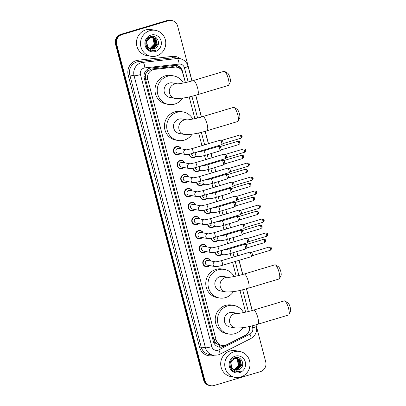 <?xml version="1.0" encoding="UTF-8"?>
<svg xmlns="http://www.w3.org/2000/svg" width="406" height="406" viewBox="0 0 406 406"><rect width="100%" height="100%" fill="white"/><g stroke="black" fill="none" stroke-linecap="round" stroke-linejoin="round"><path stroke-width="0.61" d="M195.936 156.376A4.217 4.035 -79.6 0 1 189.105 154.229M199.61 170.383A4.217 4.035 -79.6 0 1 192.779 168.236M203.289 184.39A4.217 4.035 -79.6 0 1 196.453 182.243M206.964 198.397A4.217 4.035 -79.6 0 1 200.128 196.25M210.638 212.404A4.217 4.035 -79.6 0 1 203.802 210.257M214.312 226.411A4.217 4.035 -79.6 0 1 207.476 224.264M217.986 240.418A4.217 4.035 -79.6 0 1 211.15 238.271M221.661 254.42A4.217 4.035 -79.6 0 1 214.825 252.278M183.928 167.526A4.217 4.035 -79.6 0 1 177.036 164.816A4.217 4.035 -79.6 0 1 184.786 162.862M187.602 181.533A4.217 4.035 -79.6 0 1 180.711 178.823A4.217 4.035 -79.6 0 1 188.46 176.869M191.277 195.54A4.217 4.035 -79.6 0 1 184.385 192.83A4.217 4.035 -79.6 0 1 192.134 190.876M194.951 209.547A4.217 4.035 -79.6 0 1 188.059 206.837A4.217 4.035 -79.6 0 1 195.809 204.883M180.254 153.519A4.217 4.035 -79.6 0 1 173.362 150.809A4.217 4.035 -79.6 0 1 181.112 148.855M198.625 223.554A4.217 4.035 -79.6 0 1 191.733 220.844A4.217 4.035 -79.6 0 1 199.483 218.89M202.3 237.561A4.217 4.035 -79.6 0 1 195.408 234.851A4.217 4.035 -79.6 0 1 203.157 232.897M205.974 251.568A4.217 4.035 -79.6 0 1 199.082 248.853A4.217 4.035 -79.6 0 1 206.832 246.904M209.648 265.575A4.217 4.035 -79.6 0 1 202.756 262.86A4.217 4.035 -79.6 0 1 210.506 260.906M182.142 71.025L185.42 82.585L182.842 72.796A7.907 7.567 100.4 0 0 176.96 67.213L172.403 66.691L151.966 68.964L150.677 69.233L147.342 71.471L146.145 73.263A2.634 2.522 100.4 0 0 145.267 76.039A7.907 1.005 165.3 0 1 144.008 76.399M176.96 67.213A7.907 7.567 100.4 0 0 174.839 67.137L154.397 69.411A7.907 7.567 100.4 0 0 153.098 69.68A7.907 7.567 100.4 0 0 147.774 79.454L216.088 339.858A7.907 7.567 100.4 0 0 221.975 345.44A7.907 7.567 100.4 0 0 226.634 344.755L245.204 335.346A7.907 7.567 100.4 0 0 249.375 326.444A7.907 7.567 100.4 0 1 245.275 335.589L223.919 346.409A7.907 7.567 100.4 0 1 219.26 347.094A7.907 7.567 100.4 0 1 213.378 341.512L144.267 78.069A7.907 7.567 100.4 0 1 149.591 68.294A7.907 7.567 100.4 0 1 150.89 68.025L174.392 65.412A7.907 7.567 100.4 0 1 176.514 65.488A7.907 7.567 100.4 0 1 182.395 71.07M217.18 344.034A7.907 7.567 -79.6 0 1 215.043 342.019L215.078 342.151A2.634 2.522 100.4 0 0 217.18 344.034L219.067 344.877L221.975 345.44M145.267 76.039L145.302 76.171A7.907 7.567 -79.6 0 1 146.145 73.263M145.302 76.171L145.521 79.038L213.84 339.441L215.043 342.019M245.635 312.158L239.926 290.386L245.645 312.153M236.175 276.105L232.552 262.281L236.185 276.1M231.349 257.688L230.268 253.567L231.354 257.688M229.06 248.98L228.877 248.274L229.07 248.98M227.675 243.681L226.594 239.565L227.68 243.681M225.386 234.972L225.203 234.267L225.396 234.972M223.995 229.679L222.914 225.558L224.005 229.674M221.712 220.965L221.529 220.26L221.722 220.965M220.321 215.672L219.24 211.551L220.331 215.667M217.86 206.253L218.047 206.958L217.855 206.253M215.576 197.539L216.657 201.66L215.566 197.544M214.363 192.951L214.18 192.246L214.373 192.951M211.902 183.532L212.983 187.653L211.891 183.537M210.689 178.945L210.506 178.239L210.699 178.945M209.298 173.651L208.217 169.53L209.308 173.646M207.014 164.943L206.832 164.232L207.024 164.937M205.624 159.644L204.543 155.523L205.634 159.639M203.34 150.936L203.152 150.23L203.35 150.93M198.625 132.924L201.96 145.632L198.615 132.924M194.87 118.643L189.155 96.872M255.988 324.759L265.722 361.858A7.907 7.567 -79.6 0 1 260.398 371.637L214.079 385.507A7.907 7.567 -79.6 0 1 210.658 385.7A7.907 7.567 -79.6 0 1 204.776 380.117L116.689 44.361A7.907 7.567 -79.6 0 1 122.013 34.586L168.338 20.711A7.907 7.567 -79.6 0 1 171.758 20.518A7.907 7.567 -79.6 0 1 177.64 26.106L192.018 80.916M195.763 95.192L201.477 116.969M205.223 131.245L208.486 143.678M209.689 148.271L209.872 148.977M211.079 153.57L212.16 157.685M213.363 162.278L213.551 162.984M214.754 167.576L215.835 171.692M217.037 176.285L217.225 176.991M218.428 181.583L219.509 185.699M220.712 190.292L220.9 190.998M222.102 195.59L223.183 199.706M224.386 204.299L224.574 205.005M225.777 209.592L226.858 213.713M228.06 218.306L228.248 219.012M229.451 223.599L230.532 227.72M231.735 232.308L231.922 233.019M233.125 237.606L234.206 241.727M235.409 246.315L235.597 247.026M236.799 251.613L237.88 255.734M239.083 260.322L242.783 274.431M246.533 288.707L252.243 310.483M210.658 385.7L209.46 385.482A7.907 7.567 -79.6 0 1 203.579 379.894L115.492 44.142A7.907 7.567 -79.6 0 1 120.815 34.363L167.135 20.493L167.734 20.599A7.907 7.567 -79.6 0 1 171.154 20.412A7.907 7.567 -79.6 0 0 167.734 20.599L121.414 34.474L167.734 20.599L168.338 20.711M115.492 44.142L116.091 44.249A7.907 7.567 -79.6 0 1 121.414 34.474A7.907 7.567 -79.6 0 0 116.091 44.249L204.177 380.006L116.091 44.249L116.689 44.361M210.059 385.588A7.907 7.567 -79.6 0 1 204.177 380.006A7.907 7.567 -79.6 0 0 210.059 385.588M194.875 118.638L189.166 96.872M225.391 345.252L223.32 346.303A7.907 7.567 -79.6 0 1 218.961 347.034M176.214 65.437A7.907 7.567 -79.6 0 1 181.482 70.01M167.135 20.493A7.907 7.567 -79.6 0 1 170.556 20.3L171.758 20.518M156.452 55.952A13.175 12.611 -79.6 0 1 150.748 56.267A13.175 12.611 -79.6 0 1 140.512 44.01A13.175 12.611 -79.6 0 1 149.819 30.668A13.175 12.611 -79.6 0 1 155.518 30.348A13.175 12.611 -79.6 0 1 165.76 42.605A13.175 12.611 -79.6 0 1 156.452 55.952M150.748 56.267L146.703 55.526A13.175 12.611 -79.6 0 1 136.467 43.269A13.175 12.611 -79.6 0 1 145.774 29.922A13.175 12.611 -79.6 0 1 151.474 29.608L155.518 30.348M150.788 48.908L152.884 48.7L157.066 44.447L155.726 38.758L152.991 37.23M150.9 48.938L153.123 48.745L157.305 44.487L155.965 38.803L153.108 37.251L150.362 37.362L146.5 41.676L147.957 47.213M153.108 37.251L150.601 37.403C146.739 39.286 145.724 42.295 147.566 46.436A5.958 5.699 -79.6 0 0 151.306 49.03A5.958 5.699 -79.6 0 0 153.884 48.887A5.958 5.699 -79.6 0 0 155.528 48.086C161.7 44.609 157.239 34.439 150.915 36.591C144.379 37.936 144.069 48.588 150.413 50.618L151.494 50.902L154.737 50.496C151.468 50.72 149.078 49.365 147.566 46.436M150.332 48.75L151.935 48.527L156.117 44.269L154.772 38.585L152.509 37.174M152.392 37.139L152.037 37.053M152.514 37.154L149.413 37.185M150.443 48.796L152.174 48.568L156.351 44.315L155.011 38.631L152.631 37.185M152.159 37.073L148.708 37.626M149.88 48.558L150.981 48.35L155.163 44.097L153.823 38.408L152.017 37.164M151.905 37.119L151.555 37.002M151.438 36.966L151.088 36.88M151.56 36.976L150.311 36.779M149.992 48.608L151.22 48.395L155.402 44.137L154.062 38.453L152.143 37.164M152.027 37.119L151.677 37.007M151.205 36.9L150.215 36.814M151.519 37.205L152.874 38.235L154.214 43.919L153.326 45.802A5.958 5.699 -79.6 0 1 150.139 48.197A5.958 5.699 -79.6 0 1 149.494 48.35M151.408 37.149L151.068 36.992M150.951 36.946L150.606 36.824M149.55 48.38L150.271 48.223L154.453 43.965L153.108 38.281L151.646 37.19M151.529 37.134L151.189 36.987M151.078 36.946L150.727 36.834M151.25 49.019L153.838 48.877L155.528 48.086M145.749 44.102L147.444 47.289L148.738 48.258M150.971 35.068A8.592 8.227 -79.6 0 1 161.08 40.93A8.592 8.227 -79.6 0 1 155.295 51.552A8.592 8.227 -79.6 0 1 145.186 45.69A8.592 8.227 -79.6 0 1 150.971 35.068M151.458 50.897L154.828 50.714L156.143 50.197M224.67 71.426L227.659 73.181A4.745 1.233 73.3 0 1 229.999 77.901A4.745 1.233 73.3 0 1 230.283 81.936L228.745 85.042A7.379 1.913 -106.7 0 0 228.314 78.769A7.379 1.913 -106.7 0 0 224.67 71.426A7.379 1.913 -106.7 0 0 224.097 71.314L193.383 80.515A7.379 1.913 73.3 0 1 197.595 87.97A7.379 1.913 73.3 0 1 197.615 94.654L228.334 85.453A7.379 1.913 -106.7 0 0 228.745 85.042M177.468 83.839L172.469 82.915A7.379 7.064 100.4 0 0 169.277 83.093A7.379 7.064 100.4 0 0 164.065 90.568A7.379 7.064 100.4 0 0 169.799 97.43L175.042 98.394C181.233 98.724 188.76 97.476 197.615 94.654M182.619 98.13A14.494 13.875 -79.6 0 1 174.778 104.078A14.494 13.875 -79.6 0 1 168.51 104.428A14.494 13.875 -79.6 0 1 157.244 90.944A14.494 13.875 -79.6 0 1 167.485 76.267A14.494 13.875 -79.6 0 1 173.753 75.917A14.494 13.875 -79.6 0 1 183.319 83.027M168.51 104.428L166.262 104.012A14.494 13.875 -79.6 0 1 155.001 90.533A14.494 13.875 -79.6 0 1 165.237 75.856A14.494 13.875 -79.6 0 1 171.51 75.506L173.753 75.917M234.125 107.478L237.119 109.234A4.745 1.233 73.3 0 1 239.459 113.954A4.745 1.233 73.3 0 1 239.738 117.989L238.205 121.095A7.379 1.913 -106.7 0 0 237.769 114.822A7.379 1.913 -106.7 0 0 234.125 107.478A7.379 1.913 -106.7 0 0 233.557 107.367L202.838 116.568A7.379 1.913 73.3 0 1 207.055 124.023A7.379 1.913 73.3 0 1 207.075 130.707L237.789 121.506A7.379 1.913 -106.7 0 0 238.205 121.095M186.927 119.892L181.924 118.968A7.379 7.064 100.4 0 0 178.731 119.146A7.379 7.064 100.4 0 0 173.519 126.621A7.379 7.064 100.4 0 0 179.254 133.483L184.497 134.447C190.693 134.777 198.219 133.528 207.075 130.707M192.079 134.183A14.494 13.875 -79.6 0 1 184.238 140.131A14.494 13.875 -79.6 0 1 177.97 140.481A14.494 13.875 -79.6 0 1 166.704 127.002A14.494 13.875 -79.6 0 1 176.945 112.32A14.494 13.875 -79.6 0 1 183.213 111.975A14.494 13.875 -79.6 0 1 192.779 119.08M177.97 140.481L175.722 140.07A14.494 13.875 -79.6 0 1 164.455 126.586A14.494 13.875 -79.6 0 1 174.697 111.909A14.494 13.875 -79.6 0 1 180.964 111.559L183.213 111.975M275.435 264.94L278.425 266.696A4.745 1.233 73.3 0 1 280.769 271.416A4.745 1.233 73.3 0 1 281.048 275.451L279.516 278.557A7.379 1.913 -106.7 0 0 279.079 272.284A7.379 1.913 -106.7 0 0 275.435 264.94A7.379 1.913 -106.7 0 0 274.867 264.829L244.148 274.03A7.379 1.913 73.3 0 1 248.36 281.485A7.379 1.913 73.3 0 1 248.381 288.169L279.1 278.968A7.379 1.913 -106.7 0 0 279.516 278.557M228.238 277.354L223.234 276.43A7.379 7.064 100.4 0 0 220.042 276.608A7.379 7.064 100.4 0 0 214.83 284.083A7.379 7.064 100.4 0 0 220.565 290.945L225.807 291.909C232.004 292.239 239.53 290.99 248.381 288.169M233.389 291.645A14.494 13.875 -79.6 0 1 225.548 297.593A14.494 13.875 -79.6 0 1 219.276 297.943A14.494 13.875 -79.6 0 1 208.014 284.459A14.494 13.875 -79.6 0 1 218.25 269.782A14.494 13.875 -79.6 0 1 224.523 269.432A14.494 13.875 -79.6 0 1 234.089 276.542M219.276 297.943L217.027 297.527A14.494 13.875 -79.6 0 1 205.766 284.048A14.494 13.875 -79.6 0 1 216.002 269.371A14.494 13.875 -79.6 0 1 222.275 269.021L224.523 269.432M284.895 300.993L287.884 302.749A4.745 1.233 73.3 0 1 290.229 307.469A4.745 1.233 73.3 0 1 290.508 311.503L288.976 314.609A7.379 1.913 -106.7 0 0 288.539 308.337A7.379 1.913 -106.7 0 0 284.895 300.993A7.379 1.913 -106.7 0 0 284.322 300.882L253.608 310.082A7.379 1.913 73.3 0 1 257.82 317.538A7.379 1.913 73.3 0 1 257.84 324.221L288.559 315.02A7.379 1.913 -106.7 0 0 288.976 314.609M237.693 313.407L232.694 312.483A7.379 7.064 100.4 0 0 229.502 312.661A7.379 7.064 100.4 0 0 224.29 320.136A7.379 7.064 100.4 0 0 230.024 326.997L235.267 327.962C241.463 328.292 248.985 327.043 257.84 324.221M242.849 327.698A14.494 13.875 -79.6 0 1 235.008 333.646A14.494 13.875 -79.6 0 1 228.735 333.996A14.494 13.875 -79.6 0 1 217.474 320.512A14.494 13.875 -79.6 0 1 227.71 305.835A14.494 13.875 -79.6 0 1 233.983 305.485A14.494 13.875 -79.6 0 1 243.544 312.595M228.735 333.996L226.487 333.58A14.494 13.875 -79.6 0 1 215.226 320.101A14.494 13.875 -79.6 0 1 225.462 305.424A14.494 13.875 -79.6 0 1 231.735 305.073L233.983 305.485M177.721 153.052A2.37 2.269 -79.6 0 1 177.554 148.444A2.37 2.269 -79.6 0 1 178.579 148.388L186.354 149.819A2.37 2.269 -79.6 0 0 183.847 152.966A2.37 2.269 -79.6 0 0 185.572 154.498L177.721 153.052M180.097 153.493A3.953 3.786 -79.6 0 1 173.763 150.824A3.953 3.786 -79.6 0 1 180.954 148.824M186.43 149.834L191.693 148.708L220.316 140.136A2.37 0.614 73.3 0 1 220.382 140.131A2.37 0.614 73.3 0 1 220.397 140.131A2.37 0.614 73.3 0 1 221.671 142.531A2.37 0.614 73.3 0 1 221.737 144.648A2.37 0.614 73.3 0 1 221.676 144.678L193.053 153.255C189.277 154.31 186.785 154.727 185.572 154.498M220.382 140.131L222.016 140.324A1.715 0.447 73.3 0 1 222.016 140.324A1.715 0.447 73.3 0 1 222.026 140.329A1.715 0.447 73.3 0 1 222.945 142.059A1.715 0.447 73.3 0 1 222.995 143.587A1.715 0.447 73.3 0 1 222.95 143.612M181.396 167.059A2.37 2.269 -79.6 0 1 181.228 162.451A2.37 2.269 -79.6 0 1 182.253 162.395L190.028 163.826A2.37 2.269 -79.6 0 0 187.521 166.973A2.37 2.269 -79.6 0 0 189.247 168.505L181.396 167.059M183.771 167.5A3.953 3.786 -79.6 0 1 177.437 164.831A3.953 3.786 -79.6 0 1 184.634 162.831M190.104 163.841L195.367 162.715L223.99 154.143A2.37 0.614 73.3 0 1 224.061 154.138A2.37 0.614 73.3 0 1 225.345 156.538A2.37 0.614 73.3 0 1 225.411 158.655A2.37 0.614 73.3 0 1 225.35 158.685L196.727 167.262C192.951 168.317 190.46 168.734 189.247 168.505M224.061 154.138A2.37 0.614 73.3 0 1 224.071 154.138L225.69 154.331A1.715 0.447 73.3 0 1 225.69 154.331A1.715 0.447 73.3 0 1 225.7 154.336A1.715 0.447 73.3 0 1 226.619 156.066A1.715 0.447 73.3 0 1 226.67 157.594A1.715 0.447 73.3 0 1 226.624 157.619M192.921 182.512A2.37 2.269 -79.6 0 1 192.754 177.904A2.37 2.269 -79.6 0 1 193.698 177.833L199.041 176.722A2.37 0.614 73.3 0 1 200.397 179.117A2.37 0.614 73.3 0 1 200.432 179.259A2.37 0.614 73.3 0 1 200.402 181.269C196.626 182.324 194.134 182.736 192.921 182.512L185.07 181.066A2.37 2.269 -79.6 0 1 184.903 176.458A2.37 2.269 -79.6 0 1 185.928 176.402L193.708 177.833M187.445 181.507A3.953 3.786 -79.6 0 1 181.112 178.833A3.953 3.786 -79.6 0 1 188.308 176.838M199.041 176.722L227.664 168.15A2.37 0.614 73.3 0 1 227.736 168.145A2.37 0.614 73.3 0 1 229.02 170.545A2.37 0.614 73.3 0 1 229.085 172.662A2.37 0.614 73.3 0 1 229.025 172.692L200.402 181.269M227.736 168.145A2.37 0.614 73.3 0 1 227.746 168.145L229.365 168.338A1.715 0.447 73.3 0 1 229.365 168.338A1.715 0.447 73.3 0 1 229.375 168.338A1.715 0.447 73.3 0 1 230.293 170.073A1.715 0.447 73.3 0 1 230.344 171.601A1.715 0.447 73.3 0 1 230.298 171.626M197.453 191.855L202.716 190.729A2.37 0.614 73.3 0 1 204.071 193.124A2.37 0.614 73.3 0 1 204.106 193.266A2.37 0.614 73.3 0 1 204.076 195.271C200.3 196.331 197.808 196.743 196.595 196.519L188.744 195.073A2.37 2.269 -79.6 0 1 188.577 190.465A2.37 2.269 -79.6 0 1 189.602 190.409L197.382 191.84M191.119 195.509A3.953 3.786 -79.6 0 1 184.786 192.84A3.953 3.786 -79.6 0 1 191.982 190.845M202.716 190.729L231.339 182.157A2.37 0.614 73.3 0 1 231.41 182.152A2.37 0.614 73.3 0 1 232.694 184.552A2.37 0.614 73.3 0 1 232.76 186.669A2.37 0.614 73.3 0 1 232.699 186.699L204.076 195.271M231.41 182.152A2.37 0.614 73.3 0 1 231.42 182.152L233.039 182.345A1.715 0.447 73.3 0 1 233.049 182.345A1.715 0.447 73.3 0 1 233.968 184.08A1.715 0.447 73.3 0 1 234.018 185.608A1.715 0.447 73.3 0 1 233.973 185.633M252.958 178.158L251.862 178.721A1.715 0.447 73.3 0 0 250.883 176.991L233.014 182.34A1.715 0.447 73.3 0 1 233.039 182.345M192.419 209.08A2.37 2.269 -79.6 0 1 192.251 204.472A2.37 2.269 -79.6 0 1 193.276 204.416L201.056 205.847A2.37 2.269 -79.6 0 0 198.544 208.994A2.37 2.269 -79.6 0 0 200.27 210.526L192.419 209.08M194.799 209.516A3.953 3.786 -79.6 0 1 188.46 206.847A3.953 3.786 -79.6 0 1 195.656 204.852M201.127 205.862L206.39 204.736L235.013 196.164A2.37 0.614 73.3 0 1 235.084 196.159A2.37 0.614 73.3 0 1 235.094 196.159A2.37 0.614 73.3 0 1 236.368 198.559A2.37 0.614 73.3 0 1 236.434 200.671A2.37 0.614 73.3 0 1 236.373 200.706L207.75 209.278C203.974 210.338 201.483 210.75 200.27 210.526M256.633 192.165L255.536 192.728A1.715 0.447 73.3 0 0 254.557 190.998L236.688 196.347A1.715 0.447 73.3 0 1 236.713 196.352A1.715 0.447 73.3 0 1 236.723 196.352A1.715 0.447 73.3 0 1 237.642 198.087A1.715 0.447 73.3 0 1 237.693 199.615A1.715 0.447 73.3 0 1 237.647 199.635M196.093 223.087A2.37 2.269 -79.6 0 1 195.925 218.479A2.37 2.269 -79.6 0 1 196.951 218.423L204.731 219.854A2.37 2.269 -79.6 0 0 202.218 222.995A2.37 2.269 -79.6 0 0 203.944 224.533L196.093 223.087M198.473 223.523A3.953 3.786 -79.6 0 1 192.134 220.854A3.953 3.786 -79.6 0 1 199.331 218.859M204.802 219.864L210.064 218.743L238.687 210.171A2.37 0.614 73.3 0 1 238.758 210.166A2.37 0.614 73.3 0 1 238.769 210.166A2.37 0.614 73.3 0 1 240.042 212.566A2.37 0.614 73.3 0 1 240.108 214.678A2.37 0.614 73.3 0 1 240.047 214.713L211.43 223.285C207.649 224.34 205.157 224.757 203.944 224.533M238.758 210.166L240.388 210.359A1.715 0.447 73.3 0 1 240.388 210.359A1.715 0.447 73.3 0 1 240.398 210.359A1.715 0.447 73.3 0 1 241.316 212.094A1.715 0.447 73.3 0 1 241.367 213.622A1.715 0.447 73.3 0 1 241.321 213.642M199.767 237.094A2.37 2.269 -79.6 0 1 199.6 232.486A2.37 2.269 -79.6 0 1 200.625 232.43L208.405 233.861A2.37 2.269 -79.6 0 0 205.893 237.002A2.37 2.269 -79.6 0 0 207.618 238.54L199.767 237.094M202.147 237.53A3.953 3.786 -79.6 0 1 195.809 234.861A3.953 3.786 -79.6 0 1 203.005 232.866M208.476 233.871L213.739 232.75L242.362 224.178A2.37 0.614 73.3 0 1 242.433 224.173A2.37 0.614 73.3 0 1 243.717 226.573A2.37 0.614 73.3 0 1 243.783 228.685A2.37 0.614 73.3 0 1 243.722 228.72L215.104 237.292C211.323 238.347 208.831 238.764 207.618 238.54M242.433 224.173A2.37 0.614 73.3 0 1 242.443 224.173L244.062 224.366A1.715 0.447 73.3 0 1 244.062 224.366A1.715 0.447 73.3 0 1 244.072 224.366A1.715 0.447 73.3 0 1 244.991 226.101A1.715 0.447 73.3 0 1 245.041 227.624A1.715 0.447 73.3 0 1 244.996 227.649M211.293 252.547A2.37 2.269 -79.6 0 1 211.125 247.939A2.37 2.269 -79.6 0 1 212.069 247.868L217.413 246.757A2.37 0.614 73.3 0 1 218.768 249.152A2.37 0.614 73.3 0 1 218.804 249.294A2.37 0.614 73.3 0 1 218.778 251.299C214.997 252.354 212.505 252.771 211.293 252.547L203.442 251.101A2.37 2.269 -79.6 0 1 203.274 246.493A2.37 2.269 -79.6 0 1 204.299 246.437L212.079 247.868M205.822 251.537A3.953 3.786 -79.6 0 1 199.483 248.868A3.953 3.786 -79.6 0 1 206.679 246.873M217.413 246.757L246.036 238.185A2.37 0.614 73.3 0 1 246.107 238.18A2.37 0.614 73.3 0 1 247.391 240.58A2.37 0.614 73.3 0 1 247.457 242.692A2.37 0.614 73.3 0 1 247.396 242.727L218.778 251.299M246.107 238.18A2.37 0.614 73.3 0 1 246.117 238.18L247.736 238.373A1.715 0.447 73.3 0 1 247.736 238.373A1.715 0.447 73.3 0 1 247.746 238.373A1.715 0.447 73.3 0 1 248.665 240.108A1.715 0.447 73.3 0 1 248.716 241.631A1.715 0.447 73.3 0 1 248.67 241.656M215.825 261.885L221.087 260.764A2.37 0.614 73.3 0 1 222.442 263.159A2.37 0.614 73.3 0 1 222.483 263.301A2.37 0.614 73.3 0 1 222.452 265.306C218.677 266.361 216.18 266.778 214.967 266.554L207.116 265.108A2.37 2.269 -79.6 0 1 206.948 260.5A2.37 2.269 -79.6 0 1 207.973 260.444L215.753 261.875M209.496 265.544A3.953 3.786 -79.6 0 1 203.157 262.875A3.953 3.786 -79.6 0 1 210.354 260.88M221.087 260.764L249.71 252.192A2.37 0.614 73.3 0 1 249.781 252.182A2.37 0.614 73.3 0 1 251.065 254.587A2.37 0.614 73.3 0 1 251.131 256.699A2.37 0.614 73.3 0 1 251.07 256.734L222.452 265.306M249.781 252.182A2.37 0.614 73.3 0 1 249.797 252.187L251.415 252.38A1.715 0.447 73.3 0 1 251.415 252.38A1.715 0.447 73.3 0 1 251.421 252.38A1.715 0.447 73.3 0 1 252.339 254.115A1.715 0.447 73.3 0 1 252.39 255.638A1.715 0.447 73.3 0 1 252.344 255.663M198.306 151.991L203.573 150.865A2.37 0.614 73.3 0 1 203.655 150.859A2.37 0.614 73.3 0 1 204.964 153.402A2.37 0.614 73.3 0 1 204.934 155.407C201.158 156.467 198.661 156.878 197.448 156.655L193.403 155.909A2.37 2.269 -79.6 0 1 191.561 153.671M218.276 146.485A2.37 0.614 73.3 0 1 218.347 146.439A2.37 0.614 73.3 0 1 218.418 146.434A2.37 0.614 73.3 0 1 218.428 146.434A2.37 0.614 73.3 0 1 219.621 148.555A2.37 0.614 73.3 0 1 219.768 150.951A2.37 0.614 73.3 0 1 219.707 150.981L204.934 155.407M195.783 156.346A3.953 3.786 -79.6 0 1 189.49 154.153M239.966 142.44L238.87 143.003A1.715 0.447 73.3 0 0 237.891 141.273L220.022 146.627A1.715 0.447 73.3 0 1 220.047 146.627A1.715 0.447 73.3 0 1 220.057 146.632A1.715 0.447 73.3 0 1 220.976 148.363A1.715 0.447 73.3 0 1 221.026 149.89A1.715 0.447 73.3 0 1 220.981 149.915M201.985 165.993L207.248 164.872A2.37 0.614 73.3 0 1 207.329 164.866A2.37 0.614 73.3 0 1 208.638 167.409A2.37 0.614 73.3 0 1 208.608 169.414C204.832 170.469 202.335 170.885 201.122 170.662L197.077 169.916A2.37 2.269 -79.6 0 1 195.235 167.678M221.95 160.492A2.37 0.614 73.3 0 1 222.021 160.446A2.37 0.614 73.3 0 1 222.092 160.441A2.37 0.614 73.3 0 1 222.102 160.441A2.37 0.614 73.3 0 1 223.3 162.562A2.37 0.614 73.3 0 1 223.442 164.958A2.37 0.614 73.3 0 1 223.381 164.988L208.608 169.414M199.458 170.353A3.953 3.786 -79.6 0 1 193.17 168.16M243.641 156.447L242.544 157.01A1.715 0.447 73.3 0 0 241.565 155.28L223.696 160.634A1.715 0.447 73.3 0 1 223.721 160.634A1.715 0.447 73.3 0 1 223.731 160.639A1.715 0.447 73.3 0 1 224.65 162.37A1.715 0.447 73.3 0 1 224.701 163.897A1.715 0.447 73.3 0 1 224.655 163.922M204.797 184.669A2.37 2.269 -79.6 0 1 204.629 180.061A2.37 2.269 -79.6 0 1 205.573 179.99L210.922 178.879A2.37 0.614 73.3 0 1 211.003 178.873A2.37 0.614 73.3 0 1 212.313 181.416A2.37 0.614 73.3 0 1 212.282 183.421C208.506 184.476 206.009 184.892 204.797 184.669L200.752 183.923A2.37 2.269 -79.6 0 1 198.91 181.685M225.624 174.494A2.37 0.614 73.3 0 1 225.695 174.453A2.37 0.614 73.3 0 1 225.766 174.448A2.37 0.614 73.3 0 1 225.777 174.448A2.37 0.614 73.3 0 1 226.974 176.569A2.37 0.614 73.3 0 1 227.116 178.965A2.37 0.614 73.3 0 1 227.055 178.995L212.282 183.421M203.132 184.36A3.953 3.786 -79.6 0 1 196.844 182.167M225.766 174.448L227.396 174.641A1.715 0.447 73.3 0 1 227.396 174.641A1.715 0.447 73.3 0 1 227.406 174.641A1.715 0.447 73.3 0 1 228.324 176.377A1.715 0.447 73.3 0 1 228.375 177.904A1.715 0.447 73.3 0 1 228.329 177.929M209.334 194.007L214.596 192.886A2.37 0.614 73.3 0 1 214.678 192.88A2.37 0.614 73.3 0 1 215.987 195.423A2.37 0.614 73.3 0 1 215.956 197.428C212.181 198.483 209.684 198.899 208.476 198.676L204.426 197.93A2.37 2.269 -79.6 0 1 202.584 195.692M229.299 188.501A2.37 0.614 73.3 0 1 229.37 188.46A2.37 0.614 73.3 0 1 229.441 188.455A2.37 0.614 73.3 0 1 229.451 188.455A2.37 0.614 73.3 0 1 230.649 190.576A2.37 0.614 73.3 0 1 230.791 192.972A2.37 0.614 73.3 0 1 230.73 193.002L215.956 197.428M206.806 198.367A3.953 3.786 -79.6 0 1 200.518 196.174M229.441 188.455L231.07 188.648A1.715 0.447 73.3 0 1 231.07 188.648A1.715 0.447 73.3 0 1 231.08 188.648A1.715 0.447 73.3 0 1 231.999 190.384A1.715 0.447 73.3 0 1 232.049 191.911A1.715 0.447 73.3 0 1 232.004 191.936M213.008 208.014L218.271 206.893A2.37 0.614 73.3 0 1 218.352 206.887A2.37 0.614 73.3 0 1 219.661 209.43A2.37 0.614 73.3 0 1 219.631 211.435C215.855 212.49 213.363 212.906 212.15 212.683L208.105 211.937A2.37 2.269 -79.6 0 1 206.258 209.699M232.973 202.508A2.37 0.614 73.3 0 1 233.044 202.467A2.37 0.614 73.3 0 1 233.115 202.462A2.37 0.614 73.3 0 1 233.13 202.462A2.37 0.614 73.3 0 1 234.323 204.583A2.37 0.614 73.3 0 1 234.465 206.974A2.37 0.614 73.3 0 1 234.404 207.009L219.631 211.435M210.481 212.374A3.953 3.786 -79.6 0 1 204.193 210.181M233.115 202.462L234.749 202.655A1.715 0.447 73.3 0 1 234.749 202.655A1.715 0.447 73.3 0 1 234.754 202.655A1.715 0.447 73.3 0 1 235.673 204.391A1.715 0.447 73.3 0 1 235.724 205.918A1.715 0.447 73.3 0 1 235.678 205.938M216.682 222.021L221.945 220.9A2.37 0.614 73.3 0 1 222.031 220.894A2.37 0.614 73.3 0 1 223.336 223.437A2.37 0.614 73.3 0 1 223.305 225.442C219.529 226.497 217.037 226.913 215.825 226.685L211.78 225.944A2.37 2.269 -79.6 0 1 209.932 223.706M236.647 216.515A2.37 0.614 73.3 0 1 236.718 216.474A2.37 0.614 73.3 0 1 236.789 216.469A2.37 0.614 73.3 0 1 236.805 216.469A2.37 0.614 73.3 0 1 237.997 218.59A2.37 0.614 73.3 0 1 238.139 220.981A2.37 0.614 73.3 0 1 238.078 221.016L223.305 225.442M214.155 226.381A3.953 3.786 -79.6 0 1 207.867 224.188M236.789 216.469L238.423 216.662A1.715 0.447 73.3 0 1 238.423 216.662A1.715 0.447 73.3 0 1 238.429 216.662A1.715 0.447 73.3 0 1 239.347 218.398A1.715 0.447 73.3 0 1 239.398 219.925A1.715 0.447 73.3 0 1 239.352 219.945M220.356 236.028L225.619 234.907A2.37 0.614 73.3 0 1 225.706 234.901A2.37 0.614 73.3 0 1 227.01 237.444A2.37 0.614 73.3 0 1 226.979 239.449C223.204 240.504 220.712 240.92 219.499 240.692L215.454 239.951A2.37 2.269 -79.6 0 1 213.607 237.708M240.322 230.522A2.37 0.614 73.3 0 1 240.393 230.481A2.37 0.614 73.3 0 1 240.464 230.476A2.37 0.614 73.3 0 1 240.479 230.476A2.37 0.614 73.3 0 1 241.671 232.597A2.37 0.614 73.3 0 1 241.819 234.988A2.37 0.614 73.3 0 1 241.753 235.023L226.979 239.449M217.829 240.388A3.953 3.786 -79.6 0 1 211.541 238.195M262.017 226.477L260.916 227.045A1.715 0.447 73.3 0 0 259.942 225.315L242.067 230.664A1.715 0.447 73.3 0 1 242.098 230.669A1.715 0.447 73.3 0 1 242.108 230.669A1.715 0.447 73.3 0 1 243.021 232.405A1.715 0.447 73.3 0 1 243.072 233.927A1.715 0.447 73.3 0 1 243.027 233.952M224.031 250.035L229.294 248.914A2.37 0.614 73.3 0 1 229.38 248.908A2.37 0.614 73.3 0 1 230.684 251.451A2.37 0.614 73.3 0 1 230.654 253.456C226.878 254.511 224.386 254.927 223.173 254.699L219.128 253.958A2.37 2.269 -79.6 0 1 217.281 251.715M243.996 244.529A2.37 0.614 73.3 0 1 244.067 244.488A2.37 0.614 73.3 0 1 244.138 244.483A2.37 0.614 73.3 0 1 244.153 244.483A2.37 0.614 73.3 0 1 245.346 246.604A2.37 0.614 73.3 0 1 245.493 248.995A2.37 0.614 73.3 0 1 245.427 249.03L230.654 253.456M221.503 254.395A3.953 3.786 -79.6 0 1 215.216 252.202M245.762 244.676A1.715 0.447 73.3 0 1 245.772 244.676A1.715 0.447 73.3 0 1 245.782 244.676A1.715 0.447 73.3 0 1 246.696 246.412A1.715 0.447 73.3 0 1 246.746 247.934A1.715 0.447 73.3 0 1 246.701 247.959M240.687 377.042A13.175 12.611 -79.6 0 1 234.988 377.357A13.175 12.611 -79.6 0 1 224.746 365.101A13.175 12.611 -79.6 0 1 234.054 351.758A13.175 12.611 -79.6 0 1 239.753 351.444A13.175 12.611 -79.6 0 1 249.994 363.7A13.175 12.611 -79.6 0 1 240.687 377.042M234.988 377.357L230.943 376.616A13.175 12.611 -79.6 0 1 220.702 364.36A13.175 12.611 -79.6 0 1 230.009 351.012A13.175 12.611 -79.6 0 1 235.708 350.698L239.753 351.444M235.023 369.998L237.124 369.795L241.301 365.537L239.961 359.853L237.226 358.32M235.14 370.028L237.358 369.836L241.54 365.578L240.2 359.894L237.348 358.341L234.602 358.452L230.735 362.766L232.196 368.303M237.348 358.341L234.835 358.498C230.973 360.376 229.958 363.385 231.801 367.526A5.958 5.699 -79.6 0 0 235.546 370.12A5.958 5.699 -79.6 0 0 238.119 369.978A5.958 5.699 -79.6 0 0 239.763 369.176C245.934 365.699 241.474 355.529 235.155 357.681C228.614 359.026 228.304 369.683 234.653 371.708L235.729 371.997L238.972 371.586C235.708 371.81 233.318 370.46 231.801 367.526M234.566 369.846L236.17 369.617L240.352 365.359L239.012 359.675L236.744 358.265M236.627 358.229L236.277 358.143M236.749 358.244L233.648 358.275M234.678 369.886L236.409 369.663L240.591 365.405L239.251 359.721L236.865 358.275M236.393 358.163L232.942 358.716M234.115 369.648L235.221 369.445L239.398 365.187L238.058 359.503L236.256 358.259M236.14 358.209L235.795 358.092M235.678 358.056L235.323 357.97M235.8 358.067L234.546 357.869M234.226 369.699L235.46 369.485L239.636 365.227L238.297 359.543L236.378 358.254M236.262 358.214L235.916 358.102M235.444 357.99L234.45 357.904M235.754 358.295L237.109 359.325L238.449 365.009L237.566 366.892A5.958 5.699 -79.6 0 1 234.374 369.287A5.958 5.699 -79.6 0 1 233.734 369.44M235.642 358.239L235.302 358.082M235.191 358.036L234.841 357.914M233.785 369.47L234.506 369.313L238.687 365.055L237.348 359.371L235.881 358.28M235.769 358.229L235.429 358.082M235.313 358.036L234.962 357.925M235.485 370.11L238.073 369.967L239.763 369.176M229.984 365.192L231.679 368.379L232.973 369.348M235.206 356.158A8.592 8.227 -79.6 0 1 245.32 362.02A8.592 8.227 -79.6 0 1 239.535 372.642A8.592 8.227 -79.6 0 1 229.426 366.78A8.592 8.227 -79.6 0 1 235.206 356.158M235.698 371.987L239.063 371.805L240.382 371.287M151.966 68.964L154.397 69.411M219.859 347.105A7.907 1.847 -116.9 0 0 219.067 344.877M176.828 67.188A7.907 2.197 -96.4 0 0 176.488 65.503M147.342 71.471A7.907 2.197 -96.4 0 0 147.033 69.634M215.078 342.151A7.907 1.005 165.3 0 1 213.723 342.542M145.521 79.038L147.774 79.454M172.403 66.691L174.839 67.137M213.84 339.441L216.088 339.858M188.145 81.946L184.441 67.843A5.273 5.045 100.4 0 0 179.107 64.067L144.871 67.878A5.273 5.045 100.4 0 0 140.456 74.572L211.825 346.612A5.273 5.045 100.4 0 0 218.854 349.881L249.954 334.123A5.273 5.045 100.4 0 0 252.679 327.936L252.116 325.79M211.825 346.612A5.273 0.67 -14.7 0 1 205.451 347.8L134.081 75.755A10.541 10.089 -79.6 0 1 141.181 62.722A10.541 10.089 -79.6 0 1 142.912 62.372L138.644 61.585A10.541 10.089 100.4 0 0 136.908 61.935A10.541 10.089 100.4 0 0 129.813 74.973L201.183 347.013A10.541 10.089 100.4 0 0 209.024 354.458L213.297 355.245A10.541 10.089 -79.6 0 1 205.451 347.8L201.183 347.013L199.59 347.308L128.22 75.267L129.813 74.973L134.081 75.755A5.273 0.67 -14.7 0 0 140.456 74.572M213.297 355.245L218.042 354.986L219.737 354.306A5.273 1.233 -116.9 0 0 218.854 349.881M128.22 75.267A11.86 11.353 -79.6 0 1 136.203 60.606A11.86 11.353 -79.6 0 1 138.157 60.205L172.388 56.393A11.86 11.353 -79.6 0 1 180.467 58.763M213.789 355.326A11.86 11.353 -79.6 0 1 199.59 347.308M122.013 34.586L120.815 34.363M204.776 380.117L203.579 379.894M144.871 67.878A5.273 1.462 -96.4 0 0 142.912 62.372L177.148 58.56L172.88 57.774L138.644 61.585A1.319 0.365 83.6 0 1 138.157 60.205M179.107 64.067A5.273 1.462 -96.4 0 0 177.148 58.56A10.541 10.089 -79.6 0 1 179.975 58.657L175.707 57.87A10.541 10.089 100.4 0 0 172.88 57.774A1.319 0.365 83.6 0 1 172.388 56.393M248.37 311.514L242.656 289.737M238.911 275.461L235.241 261.474M234.039 256.886L232.958 252.765M231.75 248.173L231.567 247.467M230.364 242.879L229.283 238.758M228.076 234.171L227.893 233.46M226.69 228.872L225.609 224.751M224.401 220.164L224.219 219.453M223.011 214.865L221.935 210.744M220.727 206.157L220.544 205.446M219.336 200.858L218.261 196.737M217.053 192.15L216.87 191.444M215.662 186.851L214.581 182.73M213.378 178.143L213.196 177.437M211.988 172.844L210.907 168.729M209.704 164.136L209.521 163.43M208.314 158.837L207.233 154.722M206.03 150.129L205.847 149.423M204.639 144.83L201.346 132.275M197.6 117.999L191.886 96.222M219.737 354.306L250.837 338.548A5.273 1.233 -116.9 0 0 249.954 334.123M252.679 327.936A5.273 0.67 -14.7 0 0 256.277 326.322L255.876 324.79M184.441 67.843A5.273 0.67 -14.7 0 0 188.044 66.229C186.801 62.128 184.111 59.606 179.975 58.657M244.869 335.518L245.275 335.589M223.32 346.303L223.919 346.409M177.437 83.839A7.379 7.064 100.4 0 0 174.519 84.057A7.379 7.064 100.4 0 0 169.551 93.182A7.379 7.064 100.4 0 0 175.042 98.394M186.897 119.892A7.379 7.064 100.4 0 0 183.979 120.11A7.379 7.064 100.4 0 0 179.01 129.235A7.379 7.064 100.4 0 0 184.497 134.447M228.208 277.349A7.379 7.064 100.4 0 0 225.284 277.572A7.379 7.064 100.4 0 0 220.316 286.697A7.379 7.064 100.4 0 0 225.807 291.909M237.662 313.407A7.379 7.064 100.4 0 0 234.744 313.625A7.379 7.064 100.4 0 0 229.776 322.75A7.379 7.064 100.4 0 0 235.267 327.962M241.935 136.137L242.006 136.177C241.621 135.954 242.468 135.102 239.86 134.97A1.715 0.447 73.3 0 1 240.839 136.7A1.715 0.447 73.3 0 1 240.844 138.253L222.975 143.602M240.844 138.253C243.103 136.299 241.661 136.421 242.006 136.177L240.839 136.7M191.693 148.708A2.37 0.614 73.3 0 1 193.048 151.103A2.37 0.614 73.3 0 1 193.083 151.25A2.37 0.614 73.3 0 1 193.053 153.255M245.61 150.144L245.681 150.184C245.295 149.961 246.143 149.109 243.534 148.977A1.715 0.447 73.3 0 1 244.513 150.707A1.715 0.447 73.3 0 1 244.519 152.26L226.649 157.609M244.519 152.26C246.777 150.306 245.336 150.428 245.681 150.184L244.513 150.707M195.367 162.715A2.37 0.614 73.3 0 1 196.722 165.11A2.37 0.614 73.3 0 1 196.758 165.252A2.37 0.614 73.3 0 1 196.727 167.262M249.284 164.151L249.355 164.191C248.969 163.968 249.817 163.116 247.208 162.984A1.715 0.447 73.3 0 1 248.188 164.714A1.715 0.447 73.3 0 1 248.193 166.267L230.324 171.616M248.193 166.267C250.451 164.313 249.01 164.435 249.355 164.191L248.188 164.714M196.595 196.519A2.37 2.269 -79.6 0 1 196.428 191.911A2.37 2.269 -79.6 0 1 197.372 191.84M251.862 178.721A1.715 0.447 73.3 0 1 251.867 180.269L233.998 185.623L232.76 186.669M206.39 204.736A2.37 0.614 73.3 0 1 207.745 207.131A2.37 0.614 73.3 0 1 207.781 207.273A2.37 0.614 73.3 0 1 207.75 209.278M255.536 192.728A1.715 0.447 73.3 0 1 255.541 194.276L237.672 199.63M260.307 206.167L260.383 206.207C259.992 205.989 260.84 205.137 258.231 205.005A1.715 0.447 73.3 0 1 259.211 206.735A1.715 0.447 73.3 0 1 259.216 208.283L241.347 213.637M259.216 208.283C261.474 206.334 260.033 206.456 260.383 206.207L259.211 206.735M210.064 218.743A2.37 0.614 73.3 0 1 211.419 221.138A2.37 0.614 73.3 0 1 211.455 221.28A2.37 0.614 73.3 0 1 211.43 223.285M263.981 220.174L264.057 220.214C263.667 219.991 264.519 219.144 261.906 219.012A1.715 0.447 73.3 0 1 262.885 220.742A1.715 0.447 73.3 0 1 262.89 222.29L245.021 227.644M262.89 222.29C265.154 220.341 263.707 220.463 264.057 220.214L262.885 220.742M213.739 232.75A2.37 0.614 73.3 0 1 215.094 235.145A2.37 0.614 73.3 0 1 215.129 235.287A2.37 0.614 73.3 0 1 215.104 237.292M267.661 234.181L267.732 234.221C267.341 233.998 268.193 233.151 265.58 233.019A1.715 0.447 73.3 0 1 266.559 234.744A1.715 0.447 73.3 0 1 266.564 236.297L248.695 241.651M266.564 236.297C268.828 234.343 267.381 234.47 267.732 234.221L266.559 234.744M271.335 248.188L271.406 248.228C271.015 248.005 271.868 247.152 269.254 247.021A1.715 0.447 73.3 0 1 270.234 248.751A1.715 0.447 73.3 0 1 270.239 250.304L252.37 255.658M270.239 250.304C272.502 248.35 271.056 248.472 271.406 248.228L270.234 248.751M214.967 266.554A2.37 2.269 -79.6 0 1 214.799 261.946A2.37 2.269 -79.6 0 1 215.743 261.875M197.448 156.655A2.37 2.269 -79.6 0 1 197.28 152.047A2.37 2.269 -79.6 0 1 198.224 151.976L197.666 151.869M238.87 143.003A1.715 0.447 73.3 0 1 238.875 144.556L221.006 149.905M201.122 170.662A2.37 2.269 -79.6 0 1 200.955 166.054A2.37 2.269 -79.6 0 1 201.899 165.983L201.34 165.876M242.544 157.01A1.715 0.447 73.3 0 1 242.549 158.563L224.68 163.912M247.315 170.454L247.391 170.495C247 170.271 247.853 169.419 245.239 169.287A1.715 0.447 73.3 0 1 246.219 171.017A1.715 0.447 73.3 0 1 246.224 172.565L228.355 177.919M246.224 172.565C248.482 170.616 247.041 170.738 247.391 170.495L246.219 171.017M250.994 184.461L251.065 184.497C250.675 184.278 251.527 183.426 248.914 183.294A1.715 0.447 73.3 0 1 249.893 185.024A1.715 0.447 73.3 0 1 249.898 186.572L232.029 191.926M249.898 186.572C252.162 184.623 250.715 184.745 251.065 184.497L249.893 185.024M208.476 198.676A2.37 2.269 -79.6 0 1 208.303 194.068A2.37 2.269 -79.6 0 1 209.252 193.997M254.669 198.468L254.74 198.504C254.349 198.285 255.201 197.433 252.588 197.301A1.715 0.447 73.3 0 1 253.567 199.031A1.715 0.447 73.3 0 1 253.572 200.579L235.703 205.933M253.572 200.579C255.836 198.63 254.389 198.752 254.74 198.504L253.567 199.031M212.15 212.683A2.37 2.269 -79.6 0 1 211.983 208.075A2.37 2.269 -79.6 0 1 212.927 208.004L212.368 207.897M258.343 212.47L258.414 212.511C258.023 212.292 258.876 211.44 256.267 211.308A1.715 0.447 73.3 0 1 257.242 213.038A1.715 0.447 73.3 0 1 257.247 214.586L239.378 219.94M257.247 214.586C259.51 212.637 258.064 212.759 258.414 212.511L257.242 213.038M215.825 226.685A2.37 2.269 -79.6 0 1 215.657 222.077A2.37 2.269 -79.6 0 1 216.601 222.011L216.043 221.904M219.499 240.692A2.37 2.269 -79.6 0 1 219.331 236.084A2.37 2.269 -79.6 0 1 220.275 236.013L219.717 235.911M260.916 227.045A1.715 0.447 73.3 0 1 260.921 228.593L243.052 233.947M265.691 240.484L265.763 240.525C265.372 240.301 266.224 239.454 263.616 239.317A1.715 0.447 73.3 0 1 264.59 241.047A1.715 0.447 73.3 0 1 264.595 242.6L246.726 247.954M264.595 242.6C266.859 240.646 265.417 240.773 265.763 240.525L264.59 241.047M223.173 254.699A2.37 2.269 -79.6 0 1 223.006 250.091A2.37 2.269 -79.6 0 1 223.95 250.02L223.391 249.918M250.837 338.548C255.496 335.757 257.308 331.687 256.277 326.322M252.131 310.514L246.417 288.737M242.671 274.461L238.972 260.358M237.769 255.765L236.688 251.649M235.48 247.056L235.297 246.351M234.095 241.763L233.014 237.642M231.806 233.049L231.623 232.344M230.415 227.756L229.339 223.635M228.131 219.042L227.949 218.337M226.741 213.749L225.665 209.628M224.457 205.04L224.274 204.33M223.067 199.742L221.986 195.621M220.783 191.033L220.6 190.323M219.392 185.735L218.311 181.614M217.108 177.026L216.926 176.316M215.718 171.728L214.637 167.607M213.434 163.019L213.251 162.314M212.044 157.721L210.963 153.6M209.76 149.012L209.572 148.307M208.369 143.714L205.106 131.275M201.361 116.999L195.651 95.222M191.901 80.946L188.044 66.229M193.383 80.515C187.004 82.55 178.061 84.062 177.371 83.834L177.711 83.88M202.838 116.568C196.463 118.608 187.521 120.115 186.831 119.887L187.171 119.932M244.148 274.03C237.774 276.065 228.827 277.577 228.136 277.349L228.476 277.394M253.608 310.082C247.229 312.118 238.286 313.63 237.596 313.402L237.936 313.447M176.833 154.498L175.306 154.219M178.264 146.723L176.732 146.444M222.995 143.587L221.737 144.648M239.86 134.97L221.991 140.324M180.508 168.505L178.98 168.226M181.939 160.73L180.411 160.446M226.67 157.594L225.411 158.655M243.534 148.977L225.665 154.331M184.182 182.512L182.654 182.228M185.613 174.737L184.085 174.453M230.344 171.601L229.085 172.662M247.208 162.984L229.339 168.338M250.883 176.991C253.491 177.123 252.644 177.975 253.034 178.193C252.684 178.442 254.126 178.32 251.867 180.269M187.856 196.519L186.329 196.235M189.287 188.744L187.76 188.46M254.557 190.998C257.165 191.13 256.318 191.982 256.709 192.2C256.359 192.449 257.8 192.327 255.541 194.276M191.53 210.526L190.003 210.242M236.713 196.352L235.084 196.159M192.962 202.751L191.434 202.467M237.693 199.615L236.434 200.671M195.21 224.533L193.677 224.249M196.636 216.758L195.108 216.474M241.367 213.622L240.108 214.678M258.231 205.005L240.362 210.354M198.884 238.54L197.352 238.256M200.315 230.765L198.783 230.481M245.041 227.624L243.783 228.685M261.906 219.012L244.036 224.361M202.558 252.547L201.026 252.263M203.99 244.772L202.457 244.488M248.716 241.631L247.457 242.692M265.58 233.019L247.711 238.368M206.233 266.554L204.7 266.27M207.664 258.779L206.131 258.495M252.39 255.638L251.131 256.699M269.254 247.021L251.385 252.375M237.891 141.273C240.499 141.405 239.652 142.257 240.042 142.481C239.692 142.724 241.134 142.602 238.875 144.556M203.573 150.865L218.347 146.439M220.047 146.627L218.418 146.434M192.52 157.355L190.987 157.071M221.026 149.89L219.768 150.951M241.565 155.28C244.173 155.412 243.326 156.264 243.717 156.488C243.367 156.731 244.808 156.609 242.549 158.563M207.248 164.872L222.021 160.446M223.721 160.634L222.092 160.441M196.194 171.362L194.662 171.078M224.701 163.897L223.442 164.958M210.922 178.879L225.695 174.453M199.869 185.369L198.336 185.085M205.02 179.883L205.583 179.99M228.375 177.904L227.116 178.965M245.239 169.287L227.37 174.641M214.596 192.886L229.37 188.46M203.543 199.376L202.01 199.092M208.694 193.89L209.257 193.997M232.049 191.911L230.791 192.972M248.914 183.294L231.044 188.643M218.271 206.893L233.044 202.467M207.217 213.383L205.685 213.099M235.724 205.918L234.465 206.974M252.588 197.301L234.719 202.65M221.945 220.9L236.718 216.474M210.892 227.385L209.359 227.106M239.398 219.925L238.139 220.981M256.267 211.308L238.393 216.657M259.942 225.315C262.55 225.447 261.697 226.294 262.088 226.518C261.738 226.766 263.184 226.644 260.921 228.593M225.619 234.907L240.393 230.481M242.098 230.669L240.464 230.476M214.566 241.392L213.033 241.113M243.072 233.927L241.819 234.988M229.294 248.914L244.067 244.488M245.772 244.676L244.138 244.483M218.24 255.399L216.708 255.12M246.746 247.934L245.493 248.995M263.616 239.317L245.742 244.671"/></g></svg>
